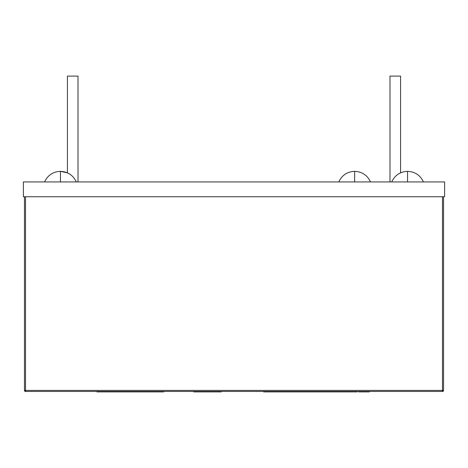 <?xml version="1.0" encoding="UTF-8"?>
<svg xmlns="http://www.w3.org/2000/svg" width="468" height="468" viewBox="0 0 468 468"><rect width="100%" height="100%" fill="white"/><g stroke="black" fill="none" stroke-linecap="round" stroke-linejoin="round"><path stroke-width="0.7" d="M391.687 181.929C394.857 175.225 400.152 171.697 407.558 171.346L407.558 181.929L407.558 171.346C414.97 171.697 420.258 175.225 423.435 181.929M67.427 172.832L67.427 76.103L78.01 76.103L78.01 181.929L78.01 76.103L67.427 76.103L67.427 172.832L60.442 171.346C53.03 171.697 47.742 175.225 44.565 181.929C47.742 175.225 53.03 171.697 60.442 171.346L60.442 181.929L60.442 171.346C67.848 171.697 73.143 175.225 76.313 181.929M354.645 181.929L354.645 171.346L354.645 181.929M23.4 196.747L444.6 196.747L23.4 196.747L23.4 181.929L23.4 196.747M444.6 181.929L444.6 196.747L444.6 181.929L23.4 181.929L444.6 181.929M25.518 391.476L442.482 391.476L443.541 390.417A1.059 1.059 0 0 1 442.482 391.476L442.482 390.417L442.482 391.476L25.518 391.476L25.518 390.417L25.518 391.476A1.059 1.059 0 0 1 24.459 390.417L25.518 391.476M443.541 390.417L24.459 390.417L25.518 390.417L25.518 196.747L25.518 390.417L443.541 390.417L443.541 196.747L443.541 390.417M24.459 196.747L24.459 390.417L24.459 196.747M442.482 196.747L442.482 390.417L442.482 196.747M358.745 391.476L358.745 391.897L358.541 391.476M359.962 391.476L359.962 391.897L359.834 391.476M368.608 391.476L368.608 391.897L368.837 391.476M367.076 391.476L367.076 391.897L368.837 391.897M367.292 391.897L367.292 391.476M364.981 391.476L364.981 391.897M364.765 391.897L364.765 391.476M363.613 391.476L363.39 391.897M365.625 391.897L363.759 391.897L363.759 391.476M356.013 391.476L356.013 391.897L355.809 391.476M358.541 391.897L367.076 391.897M359.834 391.897L358.745 391.897M355.054 391.897L357.09 391.897M368.919 391.476L368.919 391.897L368.919 391.476M361.232 391.476L361.232 391.897M358.804 391.897L358.804 391.476M360.764 391.476L360.764 391.897M360.29 391.897L360.29 391.476M354.937 391.476L354.937 391.897L350.748 391.897L350.748 391.476L350.748 391.897L354.937 391.897M347.01 391.476L347.01 391.897L347.133 391.476M347.613 391.476L347.613 391.897L347.431 391.476M347.613 391.897L350.748 391.897L346.308 391.897L346.308 391.476L346.308 391.897L347.01 391.897M347.133 391.897L347.431 391.897M349.573 391.897L352.351 391.897L349.573 391.897M369 391.476L369 391.897M369.328 391.476L369.328 391.897L369.351 391.476M369.047 391.476L369.047 391.897M263.642 391.897L263.642 391.476L263.642 391.897L263.642 391.476L263.642 391.897L340.956 391.897L263.642 391.897M340.956 391.476L340.956 391.897L340.956 391.476M369.252 391.476L369.252 391.897M369.1 391.897L369.1 391.476M369.387 391.476L369.387 391.897M162.735 391.897L163.589 391.897L163.589 391.476L163.513 391.897M138.505 391.476L138.505 391.897L162.835 391.897M193.77 391.897L221.288 391.897L221.288 391.476L221.288 391.897L193.77 391.897L193.77 391.476L193.77 391.897M109.992 391.897L118.123 391.897L118.123 391.476L118.123 391.897L129.045 391.897L129.045 391.476M129.145 391.897L129.145 391.476L129.145 391.897L139.4 391.897L139.4 391.476M140.991 391.476L140.991 391.897L153.206 391.897M156.798 391.897L162.531 391.897M137.13 391.897L96.958 391.897L96.958 391.476L97.011 391.897M97.204 391.897L98.069 391.897M99.813 391.897L102.55 391.897M162.805 391.897L162.805 391.476L162.805 391.897M400.573 172.832L400.573 76.103L389.99 76.103L389.99 181.929L389.99 76.103L400.573 76.103L400.573 172.832M341.979 391.897L340.956 391.897L341.113 391.476L341.113 391.897L346.308 391.897M338.774 181.929C341.944 175.225 347.238 171.697 354.645 171.346C362.056 171.697 367.345 175.225 370.521 181.929"/></g></svg>

